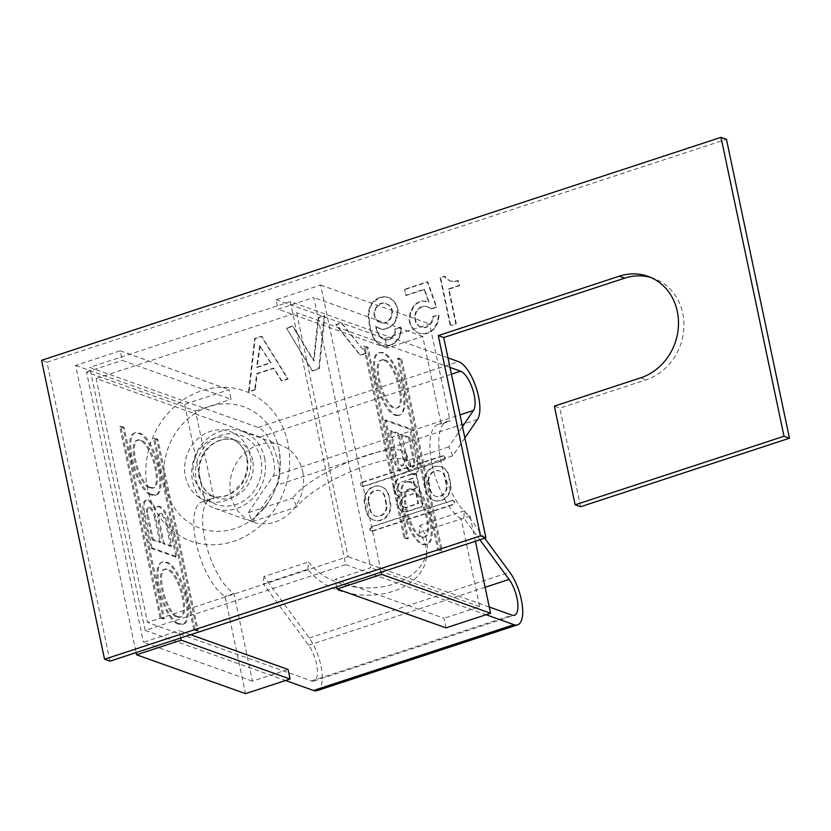 <?xml version="1.0" encoding="UTF-8"?>
<svg xmlns="http://www.w3.org/2000/svg" width="831" height="831" viewBox="0 0 831 831"><rect width="100%" height="100%" fill="white"/><g stroke="black" fill="none" stroke-linecap="round" stroke-linejoin="round"><path stroke-width="0.62" stroke-dasharray="4.16 3.12" d="M464.882 437.999L452.833 455.793L408.281 470.419A63.26 16.381 155.6 0 0 410.192 462.545A63.26 16.381 155.6 0 0 357.403 468.871A63.26 16.381 155.6 0 0 296.896 506.962L252.344 521.588L248.292 512.685L292.855 498.06L296.896 506.962M448.002 357.87L290.258 301.601L89.758 367.395L258.088 427.435A31.63 11.904 -108.2 0 1 275.695 453.622A31.63 11.904 -108.2 0 1 277.014 485.148L252.344 521.588M248.292 512.685L272.973 476.246A21.513 8.092 71.8 0 0 272.08 454.806A21.513 8.092 71.8 0 0 260.103 437.002L96.136 378.51L147.534 622.419L348.033 556.635L296.636 312.726L96.136 378.51M450.018 367.437L296.636 312.726M307.844 569.193L308.488 561.964A63.26 44.085 -174.9 0 0 377.606 587.465A63.26 44.085 -174.9 0 0 427.196 549.281A63.26 44.085 -174.9 0 0 419.873 525.421L419.229 532.65A63.26 44.085 5.1 0 1 426.552 556.51A63.26 44.085 5.1 0 1 376.973 594.695A63.26 44.085 5.1 0 1 307.844 569.193L263.292 583.819L308.581 645.22A21.513 8.092 -108.2 0 1 316.995 666.722A21.513 8.092 -108.2 0 1 313.921 681.025A21.513 8.092 -108.2 0 1 311.5 680.911L147.534 622.419M290.258 301.601L345.696 564.644L145.196 630.438L285.573 680.506M345.696 564.644L486.062 614.722M165.276 486.218A64.527 57.391 109.6 0 1 235.028 404.52A64.527 57.391 109.6 0 1 278.603 447.629A64.527 57.391 109.6 0 1 278.894 448.937A64.527 57.391 109.6 0 1 253.216 518.783A64.527 57.391 109.6 0 1 165.276 486.218M145.196 630.438L89.758 367.395M452.833 455.793L448.792 446.891L462.493 426.656M484.66 538.218L464.425 510.795L463.781 518.025L479.851 539.797M489.272 607.014L348.033 556.635M448.792 446.891L404.24 461.517L408.281 470.419M317.078 690.644A31.63 11.904 71.8 0 0 321.587 669.62A31.63 11.904 71.8 0 0 309.225 637.99L263.926 576.589L308.488 561.964M263.926 576.589L263.292 583.819M464.425 510.795L419.873 525.421M463.781 518.025L419.229 532.65M404.24 461.517A63.26 16.381 -24.4 0 0 406.151 453.633A63.26 16.381 -24.4 0 0 353.352 459.969A63.26 16.381 -24.4 0 0 292.855 498.06M264.601 458.099A40.864 36.346 109.6 0 1 252.551 498.61A40.864 36.346 109.6 0 1 214.886 508.395A40.864 36.346 109.6 0 1 192.647 481.71A40.864 36.346 109.6 0 1 204.696 441.199A40.864 36.346 109.6 0 1 242.351 431.414A40.864 36.346 109.6 0 1 264.601 458.099M302.733 471.696A40.864 36.346 109.6 0 1 290.684 512.208A40.864 36.346 109.6 0 1 253.019 522.003A40.864 36.346 109.6 0 1 230.779 495.307A40.864 36.346 109.6 0 1 242.818 454.796A40.864 36.346 109.6 0 1 280.483 445.011A40.864 36.346 109.6 0 1 302.733 471.696M250.027 455.419A36.689 32.638 -70.4 0 0 210.42 431.341A36.689 32.638 -70.4 0 0 185.427 476.62A36.689 32.638 -70.4 0 0 225.035 500.688A36.689 32.638 -70.4 0 0 250.027 455.419M650.735 277.429A53.776 47.824 109.6 0 1 653.498 278.312A53.776 47.824 109.6 0 1 682.77 313.422A53.776 47.824 109.6 0 1 646.134 379.777L559.814 408.104L554.36 406.151M109.993 661.164L46.993 362.243L726.46 139.296M46.993 362.243L41.55 360.301M580.599 506.744L559.814 408.104M450.734 325.627L440.659 277.793L445.115 276.339L446.05 277.949L450.267 281.034L454.547 281.553L458.567 280.868L459.574 285.646L449 289.126L456.302 323.799L450.734 325.627L455.762 323.602L448.449 288.928L459.034 285.459L458.026 280.67L453.996 281.356L449.727 280.836L445.499 277.751L444.564 276.141L440.108 277.606L450.184 325.43M405.009 289.489L427.84 282L436.732 307.21L431.164 309.039L427.061 306.546L423.467 306.442L420.683 307.356L416.3 311.989L415.085 317.504L416.092 322.293L419.323 326.344L421.93 327.404L424.963 327.684L427.757 326.77L432.13 322.137L433.356 316.621L439.048 315.396L438.082 322.106L434.208 329.128L429.014 332.753L426.23 333.667L423.322 333.979L418.357 333.054L414.139 329.959L410.649 324.713L409.641 319.935L410.607 313.225L414.357 305.6L416.892 303.492L422.335 301.061L429.087 302.048L424.651 289.437L406.266 295.472L404.468 289.302L405.725 295.275L424.101 289.25L428.547 301.85L421.795 300.874L416.352 303.294L413.817 305.403L410.057 313.027L409.091 319.738L410.099 324.516L413.589 329.772L417.816 332.857L422.771 333.782L425.68 333.47L431.123 331.05L433.657 328.931L437.542 321.909L438.508 315.198L432.806 316.434L431.59 321.94L427.207 326.583L424.423 327.487L421.39 327.206L418.782 326.147L415.542 322.096L414.534 317.317L415.76 311.802L420.143 307.169L422.927 306.255L426.521 306.348L430.614 308.841L436.182 307.013L427.3 281.802L404.468 289.302M366.076 353.404L360.509 355.232L336.243 324.838L341.811 323.01L366.076 353.404L341.271 322.823L335.693 324.651L359.968 355.034L365.536 353.206M255.252 389.77L249.123 391.775L255.19 338.653L261.879 336.462L288.108 378.988L281.979 380.993L273.95 368.289L257.236 373.773L255.252 389.77L254.702 389.573L256.696 373.576L273.399 368.102L281.439 380.806L287.568 378.791L261.329 336.264L254.65 338.456L248.573 391.588L254.702 389.573M370.449 328.951L368.673 314.835L369.764 308.727L372.226 303.45L378.832 298.08L384.535 296.854L389.49 297.778L393.717 300.874L397.197 306.12L398.205 310.898L396.075 320.548L393.364 324.63L390.83 326.739L385.387 329.169L382.478 329.481L379.31 328.609L375.892 326.531L378.78 334.529L380.515 337.157L382.011 338.581L387.101 340.118L390.996 338.83L392.97 336.908L395.556 332.223L395.483 329.055L401.051 327.227L400.771 334.353L398.309 339.63L394.361 343.483L388.357 346.091L381.045 345.291L375.197 340.18L369.909 328.764L372.911 337.365L376.277 342.008L380.494 345.104L385.459 346.028L391.713 344.616L397.758 339.432L400.22 334.155L400.511 327.03L394.943 328.858L395.016 332.026L392.429 336.711L390.445 338.643L386.55 339.921L381.471 338.394L379.975 336.96L378.23 334.342L375.352 326.334L381.928 329.294L384.836 328.972L390.279 326.552L392.814 324.443L395.525 320.351L397.665 310.701L396.657 305.922L393.167 300.677L388.95 297.591L383.984 296.657L381.076 296.979L375.633 299.399L371.675 303.253L369.224 308.53L368.123 314.648L369.909 328.764M388.887 495.567L390.56 503.461A13.597 12.101 109.6 0 1 386.55 516.944A13.597 12.101 109.6 0 1 374.012 520.196A13.597 12.101 109.6 0 1 366.606 511.314L364.944 503.42A13.597 12.101 109.6 0 1 368.954 489.937A13.597 12.101 109.6 0 1 381.491 486.686A13.597 12.101 109.6 0 1 388.887 495.567L390.009 503.264A13.597 12.101 109.6 0 1 386 516.747A13.597 12.101 109.6 0 1 373.462 519.998A13.597 12.101 109.6 0 1 366.066 511.117L364.404 503.233A13.597 12.101 109.6 0 1 368.413 489.75A13.597 12.101 109.6 0 1 380.941 486.488A13.597 12.101 109.6 0 1 388.347 495.369M362.596 482.396L442.798 456.084A2.213 1.974 109.6 0 1 445.187 457.538A2.213 1.974 109.6 0 1 443.681 460.27L363.479 486.582A2.213 1.974 109.6 0 1 361.09 485.127A2.213 1.974 109.6 0 1 362.596 482.396L362.056 482.209A2.213 1.974 109.6 0 0 361.745 486.384L362.295 486.582M394.299 490.145A9.993 8.892 109.6 0 1 401.113 477.815L414.305 473.483A2.213 1.974 109.6 0 1 416.695 474.937L422.896 504.355A2.213 1.974 109.6 0 1 421.39 507.087L408.187 511.418A9.993 8.892 109.6 0 1 402.838 511.387A9.993 8.892 109.6 0 1 397.395 504.853A9.993 8.892 109.6 0 1 399.129 496.429A9.993 8.892 109.6 0 1 394.299 490.145M370.46 529.607A2.213 1.974 109.6 0 1 371.966 526.875L452.168 500.563A2.213 1.974 109.6 0 1 454.557 502.017A2.213 1.974 109.6 0 1 453.051 504.749L372.849 531.061A2.213 1.974 109.6 0 1 370.46 529.607M425.098 483.684A13.597 12.101 109.6 0 1 429.108 470.201A13.597 12.101 109.6 0 1 441.635 466.949A13.597 12.101 109.6 0 1 449.041 475.831L450.703 483.725A13.597 12.101 109.6 0 1 446.694 497.208A13.597 12.101 109.6 0 1 434.156 500.459A13.597 12.101 109.6 0 1 426.76 491.578L424.548 483.497A13.597 12.101 109.6 0 1 428.557 470.014A13.597 12.101 109.6 0 1 441.095 466.752A13.597 12.101 109.6 0 1 448.501 475.633L450.163 483.528A13.597 12.101 109.6 0 1 446.154 497.011A13.597 12.101 109.6 0 1 433.616 500.262A13.597 12.101 109.6 0 1 426.21 491.381L424.548 483.497M286.944 328.235L293.063 326.23L314.066 360.883L318.689 317.816L324.807 315.811L319.291 368.756L312.612 370.948L286.394 328.037L312.072 370.751L318.751 368.559L324.267 315.614L318.138 317.629L313.516 360.685L292.522 326.032L286.394 328.037M368.839 502.142L370.501 510.037A9.172 8.154 109.6 0 0 375.498 516.03A9.172 8.154 109.6 0 0 383.953 513.828A9.172 8.154 109.6 0 0 386.654 504.739L384.992 496.845A9.172 8.154 109.6 0 0 379.996 490.851A9.172 8.154 109.6 0 0 371.55 493.053A9.172 8.154 109.6 0 0 368.839 502.142L368.299 501.955A9.172 8.154 109.6 0 1 371 492.856A9.172 8.154 109.6 0 1 379.455 490.664A9.172 8.154 109.6 0 1 384.452 496.647L386.114 504.542A9.172 8.154 109.6 0 1 383.403 513.631A9.172 8.154 109.6 0 1 374.958 515.833A9.172 8.154 109.6 0 1 369.961 509.839L368.299 501.955M403.783 507.014L404.333 507.211A5.568 4.955 109.6 0 0 407.304 507.232L418.554 503.534L416.341 493.012L404.541 496.512L415.791 492.825L418.014 503.347L406.764 507.035A5.568 4.955 109.6 0 1 403.783 507.014A5.568 4.955 109.6 0 1 400.75 503.378A5.568 4.955 109.6 0 1 404.541 496.512M404.333 507.211A5.568 4.955 109.6 0 1 401.3 503.576A5.568 4.955 109.6 0 1 405.092 496.709M428.993 482.406L430.655 490.3A9.172 8.154 109.6 0 0 435.652 496.294A9.172 8.154 109.6 0 0 444.097 494.092A9.172 8.154 109.6 0 0 446.808 485.003L445.146 477.108A9.172 8.154 109.6 0 0 440.15 471.115A9.172 8.154 109.6 0 0 431.694 473.317A9.172 8.154 109.6 0 0 428.993 482.406L428.443 482.219A9.172 8.154 109.6 0 1 431.154 473.119A9.172 8.154 109.6 0 1 439.609 470.928A9.172 8.154 109.6 0 1 444.595 476.911L446.257 484.805A9.172 8.154 109.6 0 1 443.557 493.894A9.172 8.154 109.6 0 1 435.101 496.097A9.172 8.154 109.6 0 1 430.105 490.103L428.443 482.219M401.996 482.001L413.246 478.313L415.458 488.825L404.209 492.523A5.568 4.955 109.6 0 1 401.228 492.503A5.568 4.955 109.6 0 1 398.194 488.867A5.568 4.955 109.6 0 1 401.996 482.001L412.695 478.116L414.918 488.638L403.669 492.326A5.568 4.955 109.6 0 1 400.687 492.305A5.568 4.955 109.6 0 1 397.654 488.68A5.568 4.955 109.6 0 1 401.446 481.803M442.798 456.084L442.248 455.887A2.213 1.974 109.6 0 1 444.637 457.341A2.213 1.974 109.6 0 1 443.131 460.073L362.939 486.384A2.213 1.974 109.6 0 1 361.745 486.384M442.248 455.887L362.056 482.209M416.154 474.74L422.356 504.157A2.213 1.974 109.6 0 1 420.839 506.889L407.647 511.221A9.993 8.892 109.6 0 1 402.297 511.19A9.993 8.892 109.6 0 1 396.854 504.656A9.993 8.892 109.6 0 1 398.579 496.232A9.993 8.892 109.6 0 1 393.759 489.958A9.993 8.892 109.6 0 1 400.563 477.617L413.765 473.286A2.213 1.974 109.6 0 1 416.154 474.74L416.695 474.937M399.129 496.429L398.579 496.232M418.554 503.534L418.014 503.347M416.341 493.012L415.791 492.825M415.458 488.825L414.918 488.638M413.246 478.313L412.695 478.116M452.168 500.563L371.426 526.688A2.213 1.974 109.6 0 0 371.125 530.864L371.665 531.051M451.628 500.366A2.213 1.974 109.6 0 1 454.017 501.82A2.213 1.974 109.6 0 1 452.511 504.552L372.309 530.864A2.213 1.974 109.6 0 1 371.125 530.864M392.512 312.134L391.754 308.54L390.009 305.922L385.916 303.429L382.883 303.149L380.099 304.063L377.565 306.172L375.716 308.696L374.49 314.211L375.248 317.795L376.994 320.423L381.086 322.906L384.13 323.186L386.914 322.272L389.448 320.164L391.297 317.639L392.512 312.134L391.972 311.937L390.747 317.452L388.898 319.977L386.363 322.085L383.579 322.999L380.546 322.719L377.939 321.649L374.698 317.598L373.95 314.014L374.428 310.659L377.014 305.974L379.549 303.866L382.333 302.951L385.366 303.232L389.469 305.725L391.214 308.353L391.972 311.937M260.3 345.925L257.091 367.427L271.01 362.867L259.76 345.727L270.47 362.669L256.55 367.24L259.76 345.727M314.066 360.883L313.516 360.685M293.063 326.23L292.522 326.032M312.612 370.948L312.072 370.751M319.291 368.756L318.751 368.559M324.807 315.811L324.267 315.614M318.689 317.816L318.138 317.629M456.302 323.799L455.762 323.602M449 289.126L448.449 288.928M459.574 285.646L459.034 285.459M458.567 280.868L458.026 280.67M457.455 281.231L456.915 281.034M454.547 281.553L453.996 281.356M452.75 281.501L452.199 281.304M450.267 281.034L449.727 280.836M448.221 279.787L447.67 279.59M446.05 277.949L445.499 277.751M445.115 276.339L444.564 276.141M440.659 277.793L440.108 277.606M414.139 329.959L413.589 329.772M416.31 331.808L415.76 331.611M406.266 295.472L405.725 295.275M424.651 289.437L424.101 289.25M429.087 302.048L428.547 301.85M425.929 301.165L425.389 300.967M422.335 301.061L421.795 300.874M419.551 301.975L419.011 301.788M416.892 303.492L416.352 303.294M414.357 305.6L413.817 305.403M411.771 310.285L411.231 310.088M410.607 313.225L410.057 313.027M409.995 315.977L409.454 315.79M409.641 319.935L409.091 319.738M410.649 324.713L410.099 324.516M412.519 327.933L411.968 327.746M418.357 333.054L417.816 332.857M420.278 333.698L419.738 333.501M423.322 333.979L422.771 333.782M426.23 333.667L425.68 333.47M429.014 332.753L428.464 332.556M431.673 331.237L431.123 331.05M434.208 329.128L433.657 328.931M435.621 327.383L435.08 327.196M436.919 325.046L436.368 324.848M438.082 322.106L437.542 321.909M438.695 319.343L438.145 319.156M439.048 315.396L438.508 315.198M433.356 316.621L432.806 316.434M432.868 319.977L432.328 319.79M432.13 322.137L431.59 321.94M430.281 324.661L429.741 324.464M427.757 326.77L427.207 326.583M424.963 327.684L424.423 327.487M421.93 327.404L421.39 327.206M419.323 326.344L418.782 326.147M417.837 324.911L417.287 324.724M416.092 322.293L415.542 322.096M415.085 317.504L414.534 317.317M415.562 314.149L415.022 313.962M416.3 311.989L415.76 311.802M418.149 309.464L417.609 309.277M420.683 307.356L420.143 307.169M423.467 306.442L422.927 306.255M427.061 306.546L426.521 306.348M429.669 307.605L429.128 307.418M431.164 309.039L430.614 308.841M436.732 307.21L436.182 307.013M427.84 282L427.3 281.802M341.811 323.01L341.271 322.823M336.243 324.838L335.693 324.651M360.509 355.232L359.968 355.034M281.979 380.993L281.439 380.806M288.108 378.988L287.568 378.791M257.236 373.773L256.696 373.576M273.95 368.289L273.399 368.102M261.879 336.462L261.329 336.264M255.19 338.653L254.65 338.456M249.123 391.775L248.573 391.588M257.091 367.427L256.55 367.24M271.01 362.867L270.47 362.669M370.927 305.787L370.387 305.59M369.764 308.727L369.224 308.53M372.143 334.155L371.602 333.958M373.462 337.552L372.911 337.365M375.197 340.18L374.656 339.983M376.817 342.206L376.277 342.008M378.998 344.055L378.448 343.857M381.045 345.291L380.494 345.104M382.966 345.945L382.416 345.748M386 346.226L385.459 346.028M388.357 346.091L387.807 345.893M392.253 344.813L391.713 344.616M394.361 343.483L393.811 343.286M396.886 341.375L396.345 341.177M398.309 339.63L397.758 339.432M399.597 337.293L399.057 337.095M400.771 334.353L400.22 334.155M401.373 331.59L400.833 331.392M401.3 328.422L400.76 328.224M401.051 327.227L400.511 327.03M395.483 329.055L394.943 328.858M395.556 332.223L395.016 332.026M394.818 334.384L394.278 334.187M392.97 336.908L392.429 336.711M390.996 338.83L390.445 338.643M387.101 340.118L386.55 339.921M384.618 339.65L384.067 339.453M382.011 338.581L381.471 338.394M380.515 337.157L379.975 336.96M378.78 334.529L378.23 334.342M375.892 326.531L375.352 326.334M379.31 328.609L378.77 328.411M382.478 329.481L381.928 329.294M385.387 329.169L384.836 328.972M388.17 328.255L387.63 328.058M390.83 326.739L390.279 326.552M393.364 324.63L392.814 324.443M394.777 322.895L394.237 322.698M396.075 320.548L395.525 320.351M397.239 317.608L396.699 317.411M397.852 314.856L397.301 314.658M398.205 310.898L397.665 310.701M397.197 306.12L396.657 305.922M395.327 302.9L394.787 302.702M393.717 300.874L393.167 300.677M391.536 299.025L390.996 298.828M389.49 297.778L388.95 297.591M387.568 297.134L387.017 296.937M384.535 296.854L383.984 296.657M381.616 297.166L381.076 296.979M378.832 298.08L378.292 297.893M376.173 299.596L375.633 299.399M373.638 301.705L373.098 301.508M372.226 303.45L371.675 303.253M369.151 311.49L368.611 311.293M368.673 314.835L368.123 314.648M368.871 318.605L368.32 318.418M369.442 324.173L368.902 323.976M382.883 303.149L382.333 302.951M385.916 303.429L385.366 303.232M388.524 304.489L387.973 304.302M390.009 305.922L389.469 305.725M391.754 308.54L391.214 308.353M392.024 315.489L391.484 315.292M391.297 317.639L390.747 317.452M389.448 320.164L388.898 319.977M386.914 322.272L386.363 322.085M384.13 323.186L383.579 322.999M381.086 322.906L380.546 322.719M378.479 321.846L377.939 321.649M376.994 320.423L376.443 320.226M375.248 317.795L374.698 317.598M374.49 314.211L373.95 314.014M374.978 310.856L374.428 310.659M375.716 308.696L375.165 308.498M377.565 306.172L377.014 305.974M380.099 304.063L379.549 303.866M288.066 669.464L252.427 681.16L233.958 593.5A50.608 19.04 -108.2 0 1 205.756 543.058A50.608 19.04 -108.2 0 1 210.897 498.932A50.608 19.04 -108.2 0 1 213.951 498.6L205.039 501.519A50.608 19.04 71.8 0 0 201.985 501.851A50.608 19.04 71.8 0 0 196.843 545.988A50.608 19.04 71.8 0 0 225.045 596.419L245.529 693.646M233.958 593.5L225.045 596.419M190.631 634.697L179.122 630.594L180.68 637.969M252.427 681.16L143.483 642.29L179.122 630.594M213.951 498.6L195.482 410.94L86.538 372.08L143.483 642.29M175.954 557.144L150.899 548.211L143.597 513.537A16.454 6.191 -108.2 0 1 145.55 500.428A16.454 6.191 -108.2 0 1 147.399 500.511A16.454 6.191 -108.2 0 1 154.753 509.548A16.454 6.191 -108.2 0 1 156.945 506.713A16.454 6.191 -108.2 0 1 158.794 506.796A16.454 6.191 -108.2 0 1 169.16 524.86L175.954 557.144L177.076 556.78L170.272 524.496A16.454 6.191 -108.2 0 0 159.916 506.432A16.454 6.191 -108.2 0 0 158.056 506.339L156.945 506.713M150.12 494.746C134.986 487.797 122.126 435.496 134.799 432.951L139.442 433.657C154.587 440.596 167.446 492.897 154.774 495.442L150.12 494.746M193.8 629.856L153.486 438.55L156.758 439.713L197.072 631.02L193.8 629.856L194.911 629.493L198.183 630.656L157.869 439.35L154.597 438.186L194.911 629.493M160.03 617.807L119.716 426.5L122.978 427.674L163.291 618.97L160.03 617.807L161.141 617.443L164.413 618.607L124.099 427.3L120.827 426.137L161.141 617.443M177.335 623.873C168.381 619.521 157.932 595.806 157.028 579.145C156.425 569.495 158.087 563.802 162.014 562.088L166.657 562.784C181.792 569.734 194.662 622.024 181.979 624.569L177.335 623.873M75.611 365.432L184.555 404.302L229.107 389.677L231.122 399.244L122.178 360.384L120.163 350.817L75.611 365.432L136.118 652.584M205.039 501.519L184.555 404.302M150.899 548.211L152.011 547.837L177.076 556.78M152.011 547.837L144.708 513.163A16.454 6.191 -108.2 0 1 146.661 500.065A16.454 6.191 -108.2 0 1 148.51 500.148A16.454 6.191 -108.2 0 1 155.864 509.185A16.454 6.191 -108.2 0 1 158.056 506.339M154.753 509.548L155.864 509.185M150.027 507.326A8.861 3.334 -108.2 0 1 155.605 517.059L160.892 542.165L153.268 539.444L147.98 514.337A8.861 3.334 -108.2 0 1 149.029 507.274A8.861 3.334 -108.2 0 1 150.027 507.326M159.313 513.922A8.861 3.334 -108.2 0 0 158.264 520.975L163.053 543.692L170.677 546.414L171.788 546.05L167 523.333A8.861 3.334 -108.2 0 0 161.422 513.6A8.861 3.334 -108.2 0 0 160.425 513.558L159.313 513.922A8.861 3.334 -108.2 0 1 160.31 513.963A8.861 3.334 -108.2 0 1 165.888 523.696L167 523.333M171.788 546.05L164.164 543.329L159.375 520.611A8.861 3.334 -108.2 0 1 160.425 513.558M153.268 539.444L152.156 539.807L146.858 514.701A8.861 3.334 -108.2 0 1 147.918 507.648A8.861 3.334 -108.2 0 1 148.915 507.689A8.861 3.334 -108.2 0 1 154.493 517.422L155.605 517.059M152.156 539.807L159.781 542.529L160.892 542.165M159.781 542.529L154.493 517.422M163.053 543.692L164.164 543.329M170.677 546.414L165.888 523.696M151.242 494.372C136.097 487.433 123.237 435.132 135.91 432.587L140.564 433.283C155.698 440.233 168.558 492.534 155.885 495.079L151.242 494.372M150.016 487.33C138.424 481.855 128.649 441.843 138.278 439.807L141.779 440.337C153.371 445.811 163.156 485.823 153.517 487.859L150.016 487.33M148.905 487.693C137.312 482.219 127.527 442.206 137.167 440.17L140.668 440.7C152.26 446.174 162.035 486.187 152.405 488.223L148.905 487.693M156.758 439.713L157.869 439.35M153.486 438.55L154.597 438.186M197.072 631.02L198.183 630.656M122.978 427.674L124.099 427.3M119.716 426.5L120.827 426.137M163.291 618.97L164.413 618.607M178.447 623.51C163.312 616.56 150.453 564.27 163.125 561.725L167.769 562.421C182.913 569.36 195.773 621.661 183.1 624.206L178.447 623.51M177.232 616.467C165.639 610.982 155.854 570.98 165.494 568.934L168.994 569.464C180.587 574.938 190.361 614.95 180.732 616.997L177.232 616.467M176.11 616.831C164.517 611.356 154.743 571.344 164.372 569.297L167.883 569.827C179.475 575.301 189.25 615.314 179.621 617.36L176.11 616.831M120.163 350.817L229.107 389.677M86.538 372.08L122.178 360.384M195.482 410.94L231.122 399.244M446.029 627.862L444.014 618.295L335.07 579.425L370.709 567.729L313.765 297.519L278.125 309.215L276.1 299.648L320.662 285.023L381.169 572.175M276.1 299.648L385.054 338.508L387.069 348.075L422.709 336.378L441.188 424.039L450.09 421.109A50.608 19.04 71.8 0 0 447.036 421.442A50.608 19.04 71.8 0 0 441.895 465.578A50.608 19.04 71.8 0 0 470.097 516.009L461.184 518.939L479.653 606.599L444.014 618.295M470.097 516.009L475.415 541.251M479.653 606.599L370.709 567.729M336.617 586.8L335.07 579.425M385.054 338.508L429.606 323.893L450.09 421.109M387.069 348.075L278.125 309.215M422.709 336.378L313.765 297.519M320.662 285.023L429.606 323.893M417.733 461.195L410.93 428.91L385.875 419.977L393.177 454.65A16.454 6.191 71.8 0 0 403.534 472.714A16.454 6.191 71.8 0 0 405.393 472.797A16.454 6.191 71.8 0 0 407.969 467.895A16.454 6.191 71.8 0 0 413.931 474.21A16.454 6.191 71.8 0 0 415.78 474.293A16.454 6.191 71.8 0 0 417.733 461.195L416.622 461.558A16.454 6.191 71.8 0 1 414.669 474.657L415.78 474.293M409.33 481.523L407.065 481.679C393.25 484.431 409.6 543.007 424.766 544.315L427.03 544.16C440.846 541.407 424.496 482.832 409.33 481.523M397.55 415.178L399.825 415.033C403.752 413.308 405.414 407.626 404.811 397.976C403.908 379.622 391.204 353.248 382.125 352.396L379.85 352.541C366.035 355.304 382.385 413.88 397.55 415.178M405.081 537.397L364.767 346.091L368.029 347.265L408.343 538.571L405.081 537.397L403.959 537.761L363.646 346.465L366.918 347.628L407.232 538.935L403.959 537.761M401.809 359.304L442.123 550.61L438.851 549.447L398.537 358.14L401.809 359.304L400.687 359.678L441.012 550.984L437.74 549.81L397.426 358.504L400.687 359.678M385.875 419.977L384.763 420.341L392.066 455.014A16.454 6.191 71.8 0 0 402.422 473.078A16.454 6.191 71.8 0 0 404.281 473.171A16.454 6.191 71.8 0 0 406.858 468.258A16.454 6.191 71.8 0 0 412.82 474.574A16.454 6.191 71.8 0 0 414.669 474.657M384.763 420.341L409.818 429.274L416.622 461.558M410.93 428.91L409.818 429.274M407.969 467.895L406.858 468.258M400.916 465.911A8.861 3.334 71.8 0 0 401.913 465.952A8.861 3.334 71.8 0 0 402.962 458.899L397.675 433.792L390.04 431.071L395.338 456.177A8.861 3.334 71.8 0 0 400.916 465.911M408.561 437.677L413.35 460.395A8.861 3.334 71.8 0 1 412.301 467.448L413.412 467.084A8.861 3.334 71.8 0 0 414.472 460.031L409.683 437.314L408.561 437.677L400.937 434.956L405.725 457.673A8.861 3.334 71.8 0 0 411.303 467.406A8.861 3.334 71.8 0 0 412.301 467.448M398.787 433.429L391.162 430.707L396.449 455.814A8.861 3.334 71.8 0 0 402.027 465.547A8.861 3.334 71.8 0 0 403.025 465.589A8.861 3.334 71.8 0 0 404.074 458.535L398.787 433.429L397.675 433.792M391.162 430.707L390.04 431.071M409.683 437.314L402.048 434.592L406.837 457.31A8.861 3.334 71.8 0 0 412.415 467.032A8.861 3.334 71.8 0 0 413.412 467.084M402.048 434.592L400.937 434.956M408.218 481.897L405.944 482.042C392.139 484.805 408.488 543.37 423.644 544.679L425.919 544.534C439.734 541.77 423.384 483.195 408.218 481.897M410.015 489.137L408.312 489.251C397.82 491.443 410.234 536.275 421.857 537.428L423.55 537.314C434.042 535.133 421.639 490.29 410.015 489.137M411.127 488.773L409.423 488.888C398.942 491.079 411.345 535.912 422.969 537.065L424.672 536.951C435.153 534.759 422.75 489.926 411.127 488.773M396.439 415.542L398.714 415.396C412.519 412.643 396.169 354.068 381.014 352.76L378.739 352.915C364.923 355.668 381.273 414.243 396.439 415.542M382.8 360.01L381.107 360.124C370.616 362.306 383.018 407.148 394.642 408.301L396.345 408.187C406.826 405.995 394.424 361.163 382.8 360.01M383.912 359.646L382.218 359.761C371.727 361.942 384.13 406.785 395.764 407.938L397.457 407.824C407.948 405.632 395.546 360.789 383.912 359.646M364.767 346.091L363.646 346.465M368.029 347.265L366.918 347.628M408.343 538.571L407.232 538.935M442.123 550.61L441.012 550.984M438.851 549.447L437.74 549.81M398.537 358.14L397.426 358.504M461.184 518.939A50.608 19.04 -108.2 0 1 432.982 468.497A50.608 19.04 -108.2 0 1 438.124 424.371A50.608 19.04 -108.2 0 1 441.188 424.039M477.513 419.354L277.014 485.148M272.973 476.246L460.01 414.866M260.103 437.002L451.441 374.21M258.088 427.435L458.587 361.641M147.554 489.044A79.714 70.895 109.6 0 1 201.85 390.695A79.714 70.895 109.6 0 1 287.9 442.996A79.714 70.895 109.6 0 1 277.263 505.29A79.714 70.895 109.6 0 1 204.364 544.284A79.714 70.895 109.6 0 1 147.554 489.044M311.5 680.911L512 615.127M485.117 587.288L308.581 645.22M309.225 637.99L509.725 572.195M260.924 459.304A36.689 32.638 -70.4 0 0 221.316 435.226A36.689 32.638 -70.4 0 0 196.324 480.505A36.689 32.638 -70.4 0 0 235.931 504.583A36.689 32.638 -70.4 0 0 260.924 459.304M252.634 460.166A30.363 27.008 -70.4 0 0 236.097 440.337A30.363 27.008 -70.4 0 0 208.114 447.608A30.363 27.008 -70.4 0 0 199.17 477.7A30.363 27.008 -70.4 0 0 215.696 497.53A30.363 27.008 -70.4 0 0 243.68 490.259A30.363 27.008 -70.4 0 0 252.634 460.166M247.181 458.213A30.363 27.008 -70.4 0 0 230.654 438.384A30.363 27.008 -70.4 0 0 202.671 445.665A30.363 27.008 -70.4 0 0 193.716 475.758A30.363 27.008 -70.4 0 0 210.243 495.588A30.363 27.008 -70.4 0 0 238.227 488.316A30.363 27.008 -70.4 0 0 247.181 458.213M640.691 377.835L646.134 379.777M390.009 503.264L390.56 503.461M364.404 503.233L364.944 503.42M366.066 511.117L366.606 511.314M384.452 496.647L384.992 496.845M386.114 504.542L386.654 504.739M369.961 509.839L370.501 510.037M443.681 460.27L443.131 460.073M363.479 486.582L362.939 486.384M422.356 504.157L422.896 504.355M408.187 511.418L407.647 511.221M421.39 507.087L420.839 506.889M414.305 473.483L413.765 473.286M401.113 477.815L400.563 477.617M407.304 507.232L406.764 507.035M404.209 492.523L403.669 492.326M371.966 526.875L371.426 526.688M372.849 531.061L372.309 530.864M453.051 504.749L452.511 504.552M426.21 491.381L426.76 491.578M450.163 483.528L450.703 483.725M448.501 475.633L449.041 475.831M444.595 476.911L445.146 477.108M446.257 484.805L446.808 485.003M430.105 490.103L430.655 490.3M169.16 524.86L170.272 524.496M143.597 513.537L144.708 513.163M146.858 514.701L147.98 514.337M158.264 520.975L159.375 520.611M140.668 440.7L141.779 440.337M393.177 454.65L392.066 455.014M396.449 455.814L395.338 456.177M404.074 458.535L402.962 458.899M414.472 460.031L413.35 460.395M406.837 457.31L405.725 457.673M422.969 537.065L421.857 537.428M426.552 556.51L427.196 549.281M278.603 447.629L278.884 448.906C283.319 477.036 274.77 500.324 253.216 518.783M313.921 681.025L514.42 615.231M406.151 453.633L410.192 462.545M214.886 508.395L253.019 522.003M236.097 440.337C212.175 433.429 195.576 458.193 199.783 478.23C202.193 488.005 207.49 494.445 215.696 497.53L210.243 495.588C219.81 498.839 228.889 495.016 231.61 492.949L241.021 484.006C246.485 475.789 248.334 467.022 246.558 457.694C244.158 447.919 238.85 441.479 230.654 438.384L236.097 440.337M242.351 431.414L280.483 445.011M648.045 276.37L653.498 278.312M373.462 519.998L374.012 520.196M380.941 486.488L381.491 486.686M374.958 515.833L375.498 516.03M379.455 490.664L379.996 490.851M414.949 473.296L415.49 473.493M400.687 492.305L401.228 492.503M433.616 500.262L434.156 500.459M441.095 466.752L441.635 466.949M435.101 496.097L435.652 496.294M439.609 470.928L440.15 471.115M443.432 455.897L443.983 456.094M402.297 511.19L402.838 511.387M452.812 500.376L453.352 500.574M210.897 498.932L201.985 501.851M149.029 507.274L147.918 507.648M134.799 432.951L135.91 432.587M138.278 439.807L137.167 440.17M162.014 562.088L163.125 561.725M165.494 568.934L164.372 569.297M146.661 500.065L145.55 500.428M152.405 488.223L153.517 487.859M179.621 617.36L180.732 616.997M154.774 495.442L155.885 495.079M183.1 624.206L181.979 624.569M404.281 473.171L405.393 472.797M407.065 481.679L405.944 482.042M408.312 489.251L409.423 488.888M399.825 415.033L398.714 415.396M381.107 360.124L382.218 359.761M438.124 424.371L447.036 421.442M423.55 537.314L424.672 536.951M378.739 352.915L379.85 352.541M396.345 408.187L397.457 407.824M427.03 544.16L425.919 544.534M401.913 465.952L403.025 465.589"/><path stroke-width="1.25" d="M448.002 357.87L458.587 361.641A31.63 11.904 -108.2 0 1 476.194 387.838A31.63 11.904 -108.2 0 1 477.513 419.354L464.882 437.999M462.493 426.656L473.473 410.452A21.513 8.092 71.8 0 0 472.579 389.022A21.513 8.092 71.8 0 0 460.603 371.208L450.018 367.437M285.573 680.506L313.516 690.478A31.63 11.904 71.8 0 0 317.078 690.644L517.578 624.85A31.63 11.904 71.8 0 0 522.086 603.825A31.63 11.904 71.8 0 0 509.725 572.195L484.66 538.218M486.062 614.722L514.015 624.694A31.63 11.904 71.8 0 0 517.578 624.85M479.851 539.797L509.081 579.425A21.513 8.092 -108.2 0 1 517.484 600.938A21.513 8.092 -108.2 0 1 514.42 615.231A21.513 8.092 -108.2 0 1 512 615.127L489.272 607.014M619.272 276.204L624.725 278.146L443.712 337.531L438.269 335.589L619.272 276.204A53.776 47.824 109.6 0 1 648.045 276.37A53.776 47.824 109.6 0 1 677.317 311.48A53.776 47.824 109.6 0 1 640.691 377.835L554.36 406.151L575.156 504.801L784.007 436.265L721.007 137.354L41.55 360.301L104.54 659.222L109.993 661.164L485.917 537.813L480.474 535.86L104.54 659.222M784.007 436.265L789.45 438.207L726.46 139.296L721.007 137.354M789.45 438.207L580.599 506.744L575.156 504.801M480.474 535.86L438.269 335.589M485.917 537.813L443.712 337.531M624.725 278.146A53.776 47.824 109.6 0 1 650.735 277.429M180.68 637.969L181.137 640.161L290.081 679.031L288.066 669.464L190.631 634.697M181.137 640.161L136.585 654.786L245.529 693.646L290.081 679.031M136.585 654.786L136.118 652.584M381.637 574.377L490.581 613.236L446.029 627.862L337.085 588.992L381.637 574.377L381.169 572.175M475.415 541.251L490.581 613.236M337.085 588.992L336.617 586.8M460.01 414.866L473.473 410.452M451.441 374.21L460.603 371.208M514.015 624.694L313.516 690.478M509.081 579.425L485.117 587.288"/></g></svg>
